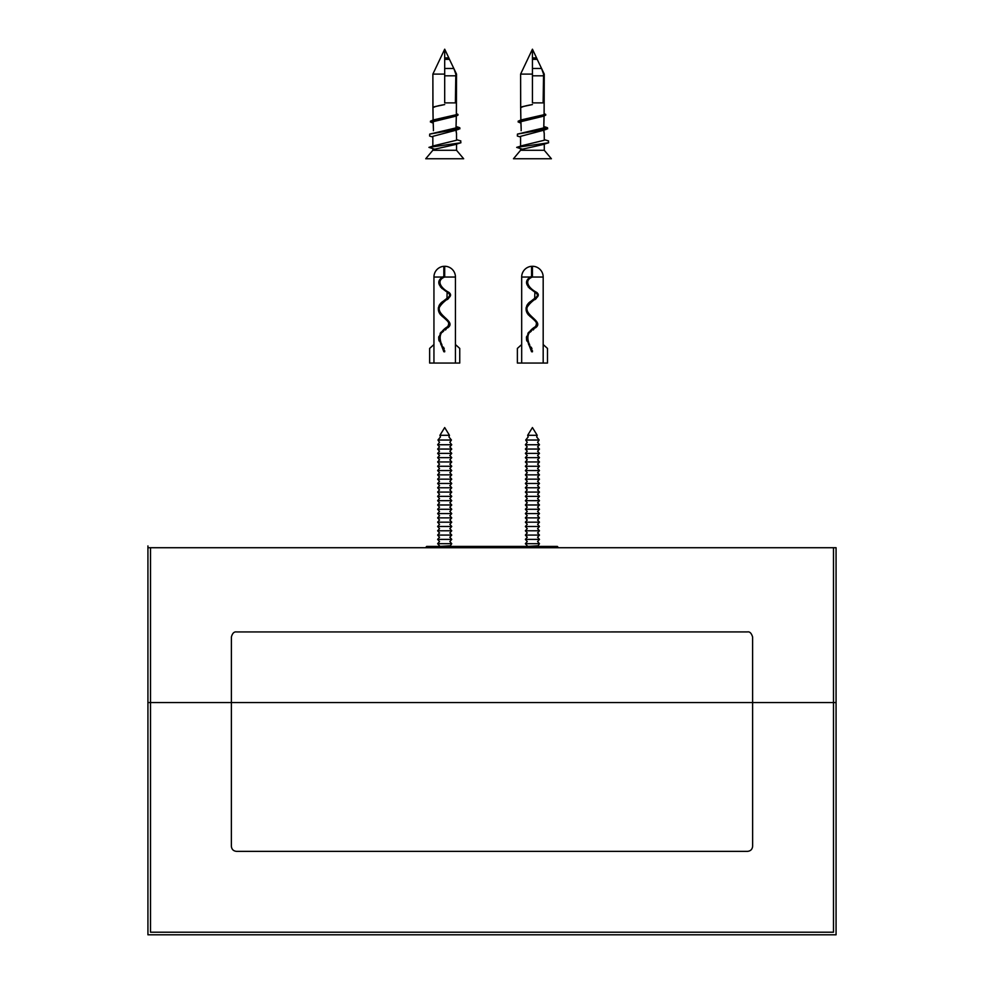 <?xml version="1.0" encoding="UTF-8"?>
<svg xmlns="http://www.w3.org/2000/svg" width="984" height="984" viewBox="0 0 984 984"><rect width="100%" height="100%" fill="white"/><g stroke="black" fill="none" stroke-linecap="round" stroke-linejoin="round"><path stroke-width="1.48" d="M231.388 637.042C232.372 633.265 234.094 631.568 236.554 631.937L747.446 631.925C749.71 631.457 751.432 633.155 752.612 637.042L752.637 846.203C752.329 849.34 750.607 851.062 747.471 851.369L236.529 851.369C233.392 851.049 231.67 849.34 231.363 846.203L231.388 637.042C232.372 633.265 234.094 631.568 236.554 631.937L747.446 631.925C749.71 631.457 751.432 633.155 752.612 637.042L752.637 846.203C752.329 849.34 750.607 851.062 747.471 851.369L236.529 851.369C233.392 851.049 231.67 849.34 231.363 846.203L231.388 637.042M833.485 547.719L150.515 547.719L150.515 702.551L150.515 547.719L833.485 547.719L833.485 702.551L752.637 702.551L833.485 702.551L833.485 932.217L150.515 932.217L150.515 702.551L150.515 932.217L833.485 932.217L833.485 547.719L808.221 547.719M836.068 551.729L836.068 693.622L836.068 551.729M836.068 702.551L836.068 932.217L836.068 702.551L147.932 702.551L147.932 934.8L836.068 934.8L836.068 661.15M147.932 702.551L147.932 547.719L147.932 560.068L147.932 547.719L836.068 547.719L836.068 583.733M426.638 546.428L425.924 547.276L426.638 546.428L557.362 546.428L558.002 547.719L545.333 547.719M425.924 547.276L545.333 547.276L545.333 546.428M557.362 546.428L558.076 547.276M539.478 543.685L537.584 541.532L539.478 539.38L525.37 539.38L527.264 541.532L525.37 543.685L539.478 543.685L537.584 546.428M539.478 539.38L537.584 537.227L539.478 535.075L525.37 535.075L527.264 537.227L525.37 539.38M539.478 535.075L537.584 532.922L539.478 530.782L525.37 530.782L527.264 532.922L525.37 535.075M539.478 530.782L537.584 528.629L539.478 526.477L525.37 526.477L527.264 528.629L525.37 530.782M539.478 526.477L537.584 524.324L539.478 522.172L525.37 522.172L527.264 524.324L525.37 526.477M539.478 522.172L537.584 520.019L539.478 517.879L525.37 517.879L527.264 520.019L525.37 522.172M539.478 517.879L537.584 515.727L539.478 513.574L525.37 513.574L527.264 515.727L525.37 517.879M539.478 513.574L537.584 511.422L539.478 509.269L525.37 509.269L527.264 511.422L525.37 513.574M539.478 509.269L537.584 507.117L539.478 504.976L525.37 504.976L527.264 507.117L525.37 509.269M539.478 504.976L537.584 502.824L539.478 500.671L525.37 500.671L527.264 502.824L525.37 504.976M539.478 500.671L537.584 498.519L539.478 496.367L525.37 496.367L527.264 498.519L525.37 500.671M539.478 496.367L537.584 494.226L539.478 492.074L525.37 492.074L527.264 494.226L525.37 496.367M539.478 492.074L537.584 489.921L539.478 487.769L525.37 487.769L527.264 489.921L525.37 492.074M539.478 487.769L537.584 485.616L539.478 483.464L525.37 483.464L527.264 485.616L525.37 487.769M539.478 483.464L537.584 481.324L539.478 479.171L525.37 479.171L527.264 481.324L525.37 483.464M539.478 479.171L537.584 477.019L539.478 474.866L525.37 474.866L527.264 477.019L525.37 479.171M539.478 474.866L537.584 472.714L539.478 470.561L525.37 470.561L527.264 472.714L525.37 474.866M539.478 470.561L537.584 468.421L539.478 466.268L525.37 466.268L527.264 468.421L525.37 470.561M539.478 466.268L537.584 464.116L539.478 461.963L525.37 461.963L527.264 464.116L525.37 466.268M539.478 461.963L537.584 459.811L539.478 457.658L525.37 457.658L527.264 459.811L525.37 461.963M539.478 457.658L537.584 455.518L539.478 453.366L525.37 453.366L527.264 455.518L525.37 457.658M539.478 453.366L537.584 451.213L539.478 449.061L525.37 449.061L527.264 451.213L525.37 453.366M539.478 449.061L537.584 446.908L539.478 444.756L525.37 444.756L527.264 446.908L525.37 449.061M539.478 444.756L537.584 442.345L539.158 440.032L525.702 440.032L527.264 442.345L525.37 444.756M532.43 435.297L527.658 435.297L532.43 427.56L537.19 435.297L532.43 435.297M537.584 545.825L527.264 546.428M451.742 543.685L449.848 541.532L451.742 539.38L437.634 539.38L439.528 541.532L437.634 543.685L451.742 543.685L449.848 546.428M451.742 539.38L449.848 537.227L451.742 535.075L437.634 535.075L439.528 537.227L437.634 539.38M451.742 535.075L449.848 532.922L451.742 530.782L437.634 530.782L439.528 532.922L437.634 535.075M451.742 530.782L449.848 528.629L451.742 526.477L437.634 526.477L439.528 528.629L437.634 530.782M451.742 526.477L449.848 524.324L451.742 522.172L437.634 522.172L439.528 524.324L437.634 526.477M451.742 522.172L449.848 520.019L451.742 517.879L437.634 517.879L439.528 520.019L437.634 522.172M451.742 517.879L449.848 515.727L451.742 513.574L437.634 513.574L439.528 515.727L437.634 517.879M451.742 513.574L449.848 511.422L451.742 509.269L437.634 509.269L439.528 511.422L437.634 513.574M451.742 509.269L449.848 507.117L451.742 504.976L437.634 504.976L439.528 507.117L437.634 509.269M451.742 504.976L449.848 502.824L451.742 500.671L437.634 500.671L439.528 502.824L437.634 504.976M451.742 500.671L449.848 498.519L451.742 496.367L437.634 496.367L439.528 498.519L437.634 500.671M451.742 496.367L449.848 494.226L451.742 492.074L437.634 492.074L439.528 494.226L437.634 496.367M451.742 492.074L449.848 489.921L451.742 487.769L437.634 487.769L439.528 489.921L437.634 492.074M451.742 487.769L449.848 485.616L451.742 483.464L437.634 483.464L439.528 485.616L437.634 487.769M451.742 483.464L449.848 481.324L451.742 479.171L437.634 479.171L439.528 481.324L437.634 483.464M451.742 479.171L449.848 477.019L451.742 474.866L437.634 474.866L439.528 477.019L437.634 479.171M451.742 474.866L449.848 472.714L451.742 470.561L437.634 470.561L439.528 472.714L437.634 474.866M451.742 470.561L449.848 468.421L451.742 466.268L437.634 466.268L439.528 468.421L437.634 470.561M451.742 466.268L449.848 464.116L451.742 461.963L437.634 461.963L439.528 464.116L437.634 466.268M451.742 461.963L449.848 459.811L451.742 457.658L437.634 457.658L439.528 459.811L437.634 461.963M451.742 457.658L449.848 455.518L451.742 453.366L437.634 453.366L439.528 455.518L437.634 457.658M451.742 453.366L449.848 451.213L451.742 449.061L437.634 449.061L439.528 451.213L437.634 453.366M451.742 449.061L449.848 446.908L451.742 444.756L437.634 444.756L439.528 446.908L437.634 449.061M451.742 444.756L449.848 442.345L451.422 440.032L437.966 440.032L439.528 442.345L437.634 444.756M444.694 435.297L439.922 435.297L444.694 427.56L449.454 435.297L444.694 435.297M449.848 545.825L439.528 546.428M532.43 277.021L532.43 266.27A10.75 10.75 0 0 1 543.18 277.033L532.381 277.033C523.119 280.698 529.269 288.656 536.711 292.408C542.221 297.156 532.086 298.841 527.08 307.438C525.025 315.925 543.894 321.583 535.702 327.647C523.094 333.514 528.642 342.899 532.43 351.805L531.569 351.743L531.52 350.427M531.569 276.393L530.351 277.033L531.569 276.393L531.569 266.307L531.569 276.393M531.569 266.307A10.75 10.75 0 0 0 521.68 277.033L530.351 277.033C520.327 283.663 532.799 290.378 536.169 293.109C540.782 297.451 531.249 297.746 526.206 307.451C524.435 316.614 542.11 321.694 535.37 326.663C530.893 329.259 527.904 333.084 526.403 338.139L531.569 351.743L532.43 351.805M531.483 350.243L531.212 349.209M535.37 326.651L535.899 325.729M536.255 324.769L536.403 323.761M536.28 322.74L535.997 322.026M535.579 321.288L534.546 320.034M532.91 318.619L531.668 317.697M528.728 315.237L527.535 313.724M526.711 312.162L526.231 310.661M527.006 305.274L527.449 304.511M527.953 303.81L529.158 302.518M532.639 300.145L533.34 299.714M533.808 299.407L534.89 298.619M534.669 298.792L534.902 291.854M532.836 290.415L531.544 289.653M530.278 288.841L529.22 288.005M528.273 287.082L527.35 280.415M528.039 279.296L529.269 277.882M531.126 349L530.487 347.586M529.626 346.11L528.568 344.412M526.858 341.005L526.477 339.431M526.403 337.992L526.575 336.602M527.867 333.379L528.9 332.1M530.155 330.993L531.741 329.849M533.426 328.644L535.444 326.553M535.96 325.593L536.292 324.634M536.366 323.146L536.157 322.395M535.899 321.829L535.481 321.153M534.324 319.825L532.836 318.558M531.803 317.795L529.65 316.122M528.248 314.683L527.153 313.072M527.006 312.801L526.477 311.522M526.12 310.046L526.206 307.451M526.637 306.073L527.362 304.646M529.786 302.002L532.209 300.415M543.18 363.047L543.18 344.548L547.485 348.422L547.485 363.047L521.68 363.047L521.68 344.548L517.375 348.422L517.375 363.047L521.68 363.047M536.255 298.533L534.988 299.628M536.378 326.676L535.616 327.758M533.808 329.443L533.02 330.009M531.323 331.19L529.872 332.346M528.051 334.818L527.473 336.466M527.264 338.225L527.326 339.259M527.682 340.759L528.248 342.088M528.888 343.281L529.626 344.486M531.274 347.217L532 348.865M532.406 350.624L532.442 351.509M444.694 277.021L444.694 266.27A10.75 10.75 0 0 1 455.444 277.033L444.645 277.033C435.383 280.698 441.533 288.656 448.975 292.408C454.473 297.156 444.35 298.841 439.344 307.438C437.29 315.925 456.158 321.583 447.966 327.647C435.358 333.514 440.906 342.899 444.694 351.805L443.833 351.743L443.772 350.427M443.833 276.393L442.615 277.033L443.833 276.393L443.833 266.307L443.833 276.393M443.833 266.307A10.75 10.75 0 0 0 433.944 277.033L442.615 277.033C432.591 283.663 445.063 290.378 448.433 293.109C453.046 297.451 443.513 297.746 438.458 307.451C436.699 316.614 454.374 321.694 447.634 326.663C443.157 329.259 440.168 333.084 438.667 338.139L443.833 351.743L444.694 351.805M443.747 350.243L443.476 349.209M447.634 326.651L448.163 325.729M448.519 324.769L448.667 323.761M448.544 322.74L448.261 322.026M447.843 321.288L446.81 320.034M445.174 318.619L443.932 317.697M440.992 315.237L439.799 313.724M438.975 312.162L438.495 310.661M439.27 305.274L439.713 304.511M440.217 303.81L441.422 302.518M444.903 300.145L445.592 299.714M446.072 299.407L447.142 298.619M446.933 298.792L447.166 291.854M445.088 290.415L443.809 289.653M442.542 288.841L441.484 288.005M440.537 287.082L439.614 280.415M440.291 279.296L441.533 277.882M443.39 349L442.751 347.586M441.89 346.11L440.82 344.412M439.122 341.005L438.741 339.431M438.667 337.992L438.839 336.602M440.131 333.379L441.164 332.1M442.419 330.993L444.005 329.849M445.691 328.644L447.695 326.553M448.224 325.593L448.544 324.634M448.63 323.146L448.421 322.395M448.163 321.829L447.745 321.153M446.588 319.825L445.088 318.558M444.067 317.795L441.914 316.122M440.5 314.683L439.418 313.072M439.27 312.801L438.741 311.522M438.384 310.046L438.458 307.451M438.889 306.073L439.627 304.646M442.05 302.002L444.461 300.415M455.444 363.047L455.444 344.548L459.749 348.422L459.749 363.047L433.944 363.047L433.944 344.548L429.639 348.422L429.639 363.047L433.944 363.047M448.519 298.533L447.253 299.628M448.642 326.676L447.88 327.758M446.072 329.443L445.285 330.009M443.587 331.19L442.136 332.346M440.315 334.818L439.737 336.466M439.516 338.225L439.577 339.259M439.946 340.759L440.5 342.088M441.152 343.281L441.89 344.486M443.526 347.217L444.264 348.865M444.67 350.624L444.707 351.509M543.549 74.095L544.25 74.095L541.569 68.474L543.549 74.095L543.131 102.877L532.43 102.877L532.43 74.095L520.61 74.095L523.291 68.474M532.43 74.095L532.43 49.2L536.563 57.884L532.43 57.884M532.43 59.347L537.19 59.347L536.563 57.884M537.19 59.347L542.159 69.704M543.045 71.574L544.25 74.095L544.078 114.685L522.319 119.654M520.696 107.527L520.61 74.095L532.43 49.2M532.43 75.805L543.131 75.805M541.569 68.474L532.43 68.474M544.078 114.685L545.763 115.091L544.066 115.915L518.236 121.081L520.93 121.672L521.176 129.162L520.905 122.754L518.076 121.905L520.868 121.241L520.659 108.695M544.25 74.095L544.14 113.984L545.714 114.427L544.127 114.796L543.808 126.678L547.559 127.785L545.37 128.252M532.43 104.575L522.11 106.739L520.696 107.785C522.098 106.703 526.01 105.632 532.43 104.575L522.307 106.678M520.696 107.785L520.893 120.306M520.647 108.043L520.61 74.095M532.43 150.281L544.275 150.281L551.397 158.756L513.463 158.756L520.573 150.281L532.43 150.281M548.359 140.872L548.629 142.766L516.686 147.379L522.406 149.199L542.245 144.734M520.573 146.149L520.573 136.345L542.27 130.601M544.226 133.184L544.287 140.245L522.406 145.558M543.685 129.162C544.324 134.267 544.324 134.55 543.685 129.999M518.076 121.905L519.786 122.656M546.058 127.219L547.559 127.785M544.14 113.664L545.714 114.427M516.686 147.379L522.123 145.657M517.436 134.107L543.734 127.895L547.682 128.781L517.436 134.107L517.35 136.038L520.573 137.022M543.734 127.895L544.054 115.595M520.93 121.672L542.295 116.481M521.176 129.162C520.561 134.537 520.561 134.537 521.176 129.162M521.126 130.712L521.176 129.937M455.813 74.095L456.514 74.095L453.833 68.474L455.813 74.095L455.395 102.877L444.694 102.877L444.694 74.095L432.874 74.095L435.555 68.474M444.694 74.095L444.694 49.2L448.827 57.884L444.694 57.884M444.694 59.347L449.454 59.347L448.827 57.884M449.454 59.347L454.411 69.704M455.309 71.574L456.514 74.095L456.342 114.685L434.571 119.654M432.96 107.527L432.874 74.095L444.694 49.2M444.694 75.805L455.395 75.805M453.833 68.474L444.694 68.474M456.342 114.685L458.015 115.091L456.33 115.915L430.5 121.081L433.194 121.672L433.44 129.162L433.169 122.754L430.34 121.905L433.12 121.241L432.923 108.695M456.514 74.095L456.404 113.984L457.978 114.427L456.392 114.796L456.059 126.678L459.823 127.785L457.634 128.252M444.694 104.575L434.374 106.739L432.96 107.785C434.362 106.703 438.274 105.632 444.694 104.575L434.571 106.678M432.96 107.785L433.157 120.306M432.911 108.043L432.874 74.095M444.694 150.281L456.539 150.281L463.661 158.756L425.728 158.756L432.837 150.281L444.694 150.281M460.623 140.872L460.893 142.766L428.95 147.379L434.67 149.199L454.51 144.734M432.837 146.149L432.837 136.345L454.534 130.601M456.49 133.184L456.539 140.245L434.67 145.558M455.949 129.162C456.588 134.267 456.588 134.55 455.949 129.999M430.34 121.905L432.05 122.656M458.323 127.219L459.823 127.785M456.404 113.664L457.978 114.427M428.95 147.379L434.387 145.657M429.701 134.107L455.998 127.895L459.946 128.781L429.701 134.107L429.614 136.038L432.837 137.022M455.998 127.895L456.318 115.595M433.194 121.672L454.559 116.481M433.44 129.162C432.825 134.537 432.825 134.537 433.44 129.162M433.391 130.712L433.44 129.937M231.363 702.551L150.515 702.551L231.363 702.551M438.667 546.428L438.667 547.719M147.932 545.923L147.932 547.719L147.932 545.923M527.658 435.297L528.162 436.982L525.702 440.032M539.158 440.032L536.698 436.982L537.19 435.297M527.264 545.825L525.37 543.685M439.922 435.297L440.426 436.982L437.966 440.032M451.422 440.032L448.962 436.982L449.454 435.297M439.528 545.825L437.634 543.685M521.68 344.548L521.68 277.033M543.18 344.548L543.18 277.033M433.944 344.548L433.944 277.033M455.444 344.548L455.444 277.033M544.275 144.082L544.275 150.281M519.761 120.442L522.492 119.593M546.255 127.28L543.808 126.53M544.275 139.654L548.568 140.933M519.638 122.619L520.917 123.012M544.066 115.915L542.11 116.543M542.11 144.783L548.641 142.766M542.11 130.663L546.366 129.322M520.573 148.609L520.573 150.281M456.539 144.082L456.539 150.281M432.025 120.442L434.756 119.593M458.519 127.28L456.072 126.53M456.539 139.654L460.832 140.933M431.902 122.619L433.181 123.012M456.33 115.915L454.374 116.543M454.374 144.783L460.893 142.766M454.374 130.663L458.63 129.322M432.837 148.609L432.837 150.281"/></g></svg>
